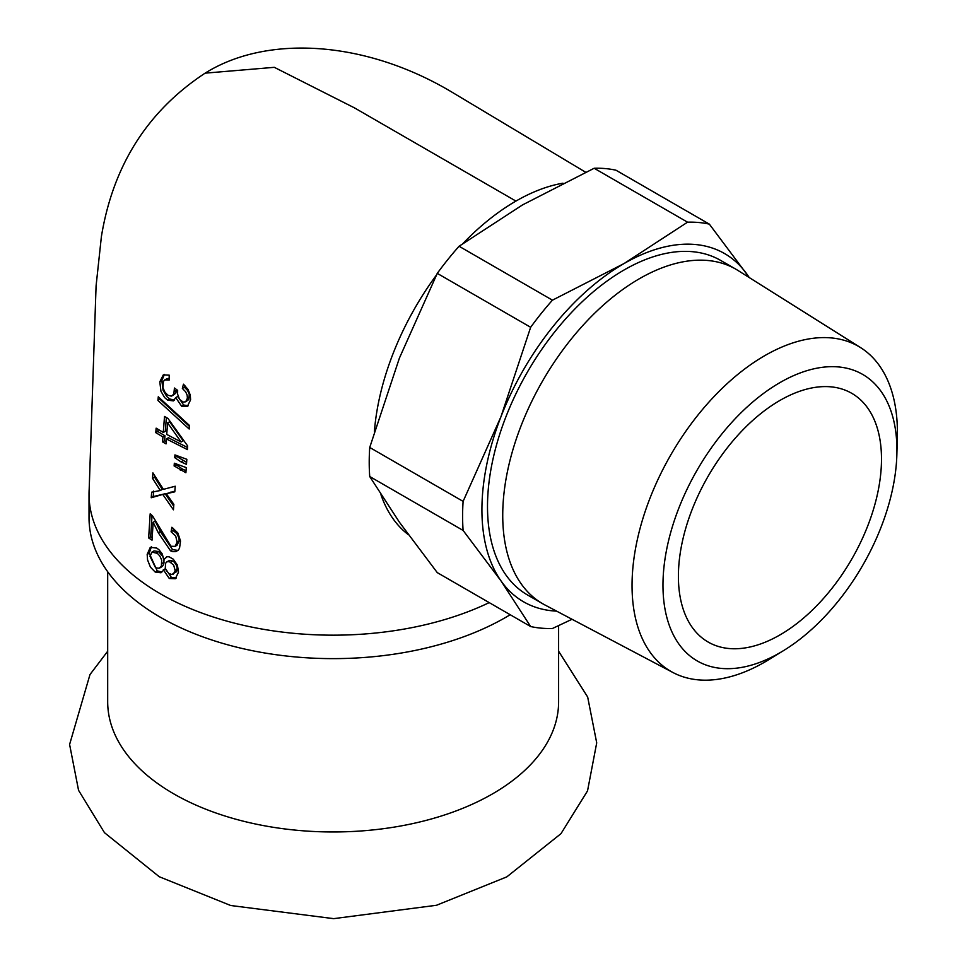 <?xml version="1.0" encoding="UTF-8"?>
<svg xmlns="http://www.w3.org/2000/svg" width="967" height="967" viewBox="0 0 967 967"><rect width="100%" height="100%" fill="white"/><g stroke="black" fill="none" stroke-linecap="round" stroke-linejoin="round"><path stroke-width="1.45" d="M107.688 571.739L107.688 701.8A225.456 130.17 0 0 0 246.875 822.059A225.456 130.17 0 0 0 492.578 793.847A225.456 130.17 0 0 0 558.612 701.8L558.612 625.637M896.929 450.138A165.43 95.515 -60 0 1 896.868 454.514A165.43 95.515 -60 0 1 783.705 650.513A165.43 95.515 -60 0 1 662.999 588.081A165.43 95.515 -60 0 1 778.701 383.331A165.43 95.515 -60 0 1 896.929 450.138M896.868 454.514L897.34 437.241A187.634 108.328 120 0 0 897.4 432.285A187.634 108.328 120 0 0 860.582 347.612A187.634 108.328 120 0 0 715.302 395.237A187.634 108.328 120 0 0 632.043 585.494A187.634 108.328 120 0 0 672.984 672.536A187.634 108.328 120 0 0 768.983 659.554L783.705 650.513M860.582 347.612L737.978 270.47A193.146 111.519 120 0 0 735.887 269.201A193.146 111.519 120 0 0 587.042 320.959A193.146 111.519 120 0 0 502.731 515.326A193.146 111.519 120 0 0 542.729 603.759A193.146 111.519 120 0 0 544.88 604.943L672.984 672.536M881.493 459.047A143.612 82.908 120 0 0 851.746 393.315A143.612 82.908 120 0 0 741.085 431.79A143.612 82.908 120 0 0 678.399 576.308A143.612 82.908 120 0 0 708.146 642.04A143.612 82.908 120 0 0 818.807 603.565A143.612 82.908 120 0 0 881.493 459.047M155.167 572.005L150.441 567.158L147.564 559.941L147.177 554.381L150.296 547.298L156.739 548.084L158.963 549.74L162.081 553.68L163.967 559.542L167.073 556.678M176.248 578.048L171.328 577.335L165.369 568.523L160.981 572.766L155.155 572.029L157.198 570.856L149.22 553.233L151.384 546.838M161.936 572.005L157.198 570.856M173.371 574.084L175.16 570.615L173.697 565.151L169.539 561.718L167.146 561.718L165.635 563.181L165.297 567.895L166.239 570.409L168.911 573.479L171.751 574.507L176.647 571.618L177.13 567.605L176.067 564.535L174.036 561.948L171.413 560.497L169.588 560.401L166.795 561.887M159.881 567.907L162.541 566.275L163.81 563.966L163.991 560.352L162.734 556.315L158.467 551.516L154.019 550.912L151.976 552.097L150.018 556.339L155.385 567.387L156.581 568.004L159.12 568.233L161.368 566.275L161.682 560.098L159.821 555.989L157.416 553.378L151.988 552.097M163.967 559.542L166.783 556.738L169.116 556.811L173.262 559.168L177.432 565.175L178.508 572.138L175.293 578.75L169.285 578.508L163.326 569.696M174.374 400.12L169.721 398.972L166.783 396.555L163.072 390.245L161.852 380.672L164.378 374.422M182.364 388.371L183.464 384.189L188.057 389.496L190.281 395.092L190.596 399.818L187.308 406.478L181.603 406.188L175.728 397.594L173.444 400.882L167.678 400.157L164.595 397.582L160.957 391.248L159.797 381.856L163.302 374.882L169.213 375.172M169.189 375.148L169.165 380.043M169.165 378.363L166.723 378.713L163.387 381.276L162.976 387.791L165.043 392.409L168.04 395.273L171.244 396.132L173.806 394.234L174.435 388.021L177.65 390.378M169.177 380.067L164.68 379.898M175.728 397.594L177.771 396.41L183.645 405.016L188.275 405.741M172.404 395.721L175.764 393.206L176.586 390.281L174.543 391.466M177.638 390.402L177.602 394.149L179.536 399.395L183.186 402.054L185.676 401.801L187.405 398.199L187.139 395.116L185.652 391.816L182.352 388.408L184.407 387.223L184.866 385.47M185.616 401.837L188.77 399.528L189.278 394.379L187.538 390.402L184.407 387.223M187.538 447.516L168.427 437.761L166.397 438.945L187.417 449.595L187.634 445.932L167.956 418.445L164.523 416.451L163.266 432.454L165.309 431.282L166.372 417.539M166.191 441.665L164.595 440.759L164.97 435.791L157.826 431.5L157.996 429.288M183.174 440.807L169.636 421.733L167.593 422.905L166.723 434.425L181.131 441.992L183.174 440.807M181.131 441.992L167.593 422.905M166.397 438.945L166.022 443.901M166.046 443.865L162.577 441.907L164.595 440.759M162.553 441.931L162.927 436.975L164.97 435.791M162.94 436.951L155.784 432.648L157.826 431.5M155.784 432.684L156.134 428.163L163.29 432.43M158.298 396.808L189.375 425.395L189.169 429.01L157.947 400.483L158.286 396.784M157.947 400.483L160.063 398.634M189.327 426.29L159.99 399.311M186.619 462.371L176.756 456.497L176.828 455.469M186.498 464.402L180.95 461.839L182.968 460.679M174.942 454.913L174.713 457.681L176.756 456.497M180.95 461.839L174.737 457.657M174.93 454.913L186.836 459.301L186.474 464.426M174.326 463.229L186.28 467.617L185.894 472.742L174.12 465.913L174.338 463.229M174.096 465.937L176.139 464.764L176.212 463.785M180.321 470.204L182.364 469.019L176.139 464.764M186.039 470.711L182.364 469.019M174.846 491.127L166.324 493.702L168.633 497.038M173.709 506.164L165.127 493.75L153.269 496.579L153.632 491.055M160.28 490.547L162.311 489.362L154.575 477.178L154.672 475.752M151.227 497.727L151.662 492.191M165.127 493.75L151.227 497.751L153.269 496.579M151.601 492.203L160.292 490.511L152.532 478.339L154.575 477.178M152.532 478.339L152.907 472.887L163.423 489.35L175.232 486.232L174.797 491.84M173.842 504.375L173.444 509.814L163.097 494.899M168.657 497.002L173.867 504.351M174.822 491.816L166.324 493.702M153.161 522.265L152.024 540.166L148.652 537.954L150.695 536.806L152.037 515.387M152.17 537.785L150.695 536.806M148.652 537.954L150.175 513.828L152.581 515.979L170.966 546.246L175.075 546.379L177.118 542.161L175.728 536.117L171.074 531.741L173.117 530.557L173.48 528.405M176.949 545.291L179.161 540.988L178.992 538.148L176.876 533.627L173.117 530.557M171.848 527.293L177.843 532.974L180.527 541.012L179.536 548.216L178.254 550.15L175.801 551.637L172.682 551.649L170.555 550.827L158.358 532.865L153.161 522.301L155.191 521.116L160.401 531.681L172.597 549.655L177.988 550.404M171.099 531.717L171.848 527.281M489.217 602.61A244.131 140.952 180 0 1 229.469 621.829A244.131 140.952 180 0 1 89.024 494.234A244.131 140.952 180 0 1 89.061 491.744A244.131 140.952 180 0 1 89.145 489.665M562.975 183.186A201.051 116.076 120 0 0 515.931 201.088A201.051 116.076 120 0 0 463.133 243.321M436.407 275.099A201.051 116.076 120 0 0 374.41 431.391M380.962 494.717A201.051 116.076 120 0 0 408.316 534.642M749.365 277.638L709.343 224.126L615.955 170.204A222.591 128.514 120 0 0 594.161 168.258L687.549 222.18L624.078 263.532L552.447 300.169L459.071 246.259L522.531 204.907L594.161 168.258M530.653 626.543L437.265 572.621L399.419 522.216L369.72 476.526L463.108 530.436L500.966 580.841L530.653 626.543A222.591 128.514 120 0 0 552.447 628.49L572.041 619.267M437.265 273.371L530.653 327.281L500.966 416.692L463.108 501.377L369.72 447.467L399.419 358.068L437.265 273.371A222.591 128.514 120 0 1 459.071 246.259M463.108 501.377A222.591 128.514 120 0 0 463.108 530.436M749.207 277.541A201.051 116.076 120 0 0 747.189 274.531A201.051 116.076 120 0 0 624.078 263.532A201.051 116.076 120 0 0 500.966 416.692A201.051 116.076 120 0 0 500.966 580.841A201.051 116.076 120 0 0 556.617 611.132M552.447 300.169A222.591 128.514 120 0 0 530.653 327.281M709.343 224.126A222.591 128.514 120 0 0 687.549 222.18M369.72 447.467A222.591 128.514 120 0 0 369.72 476.526M510.201 614.722A244.131 140.952 180 0 1 505.777 617.345A244.131 140.952 180 0 1 239.731 647.902A244.131 140.952 180 0 1 89.024 517.683L89.024 494.234M735.887 269.201L720.657 260.413A193.146 111.519 120 0 0 571.811 312.16A193.146 111.519 120 0 0 487.501 506.539A193.146 111.519 120 0 0 527.498 594.959L542.729 603.759M170.603 562.178L172.646 560.993M156.424 552.689L158.467 551.516M169.285 578.508L171.328 577.335M147.177 554.405L149.22 553.233M175.16 570.615L177.203 569.43M162.009 563.543L164.052 562.359M159.797 381.856L161.852 380.672M167.678 400.157L169.721 398.972M181.603 406.188L183.645 405.016M187.405 398.199L189.447 397.026M168.995 493.182L171.038 491.998M177.118 542.161L179.161 540.988M170.555 550.827L172.597 549.655M158.358 532.865L160.401 531.681M89.097 491.732L96.084 285.881L101.402 236.54C113.079 165.405 147.661 110.951 205.125 73.154L274.314 67.327L354.575 107.929L515.931 201.088M107.688 651.238L89.979 674.567L69.6 744.481L78.557 790.317L104.472 832.684L159.253 876.731L230.714 905.511L333.639 918.65L436.492 905.269L506.805 876.876L560.969 833.675L587.537 790.873L596.712 742.861L587.67 697.026L558.612 651.238M177.046 545.231L175.003 546.415M585.615 172.223L451.964 92.155C365.006 40.155 266.674 34.607 205.125 73.154"/></g></svg>
